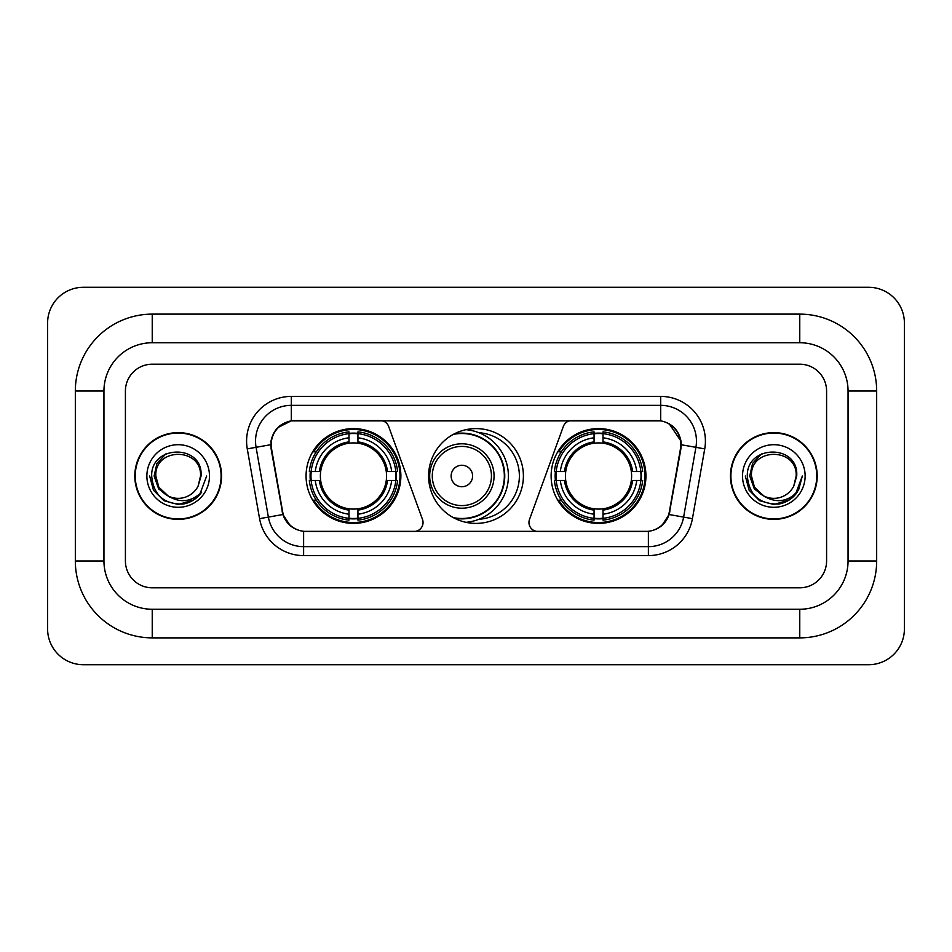 <?xml version="1.0" encoding="UTF-8"?>
<svg xmlns="http://www.w3.org/2000/svg" width="952" height="952" viewBox="0 0 952 952"><rect width="100%" height="100%" fill="white"/><g stroke="black" fill="none" stroke-linecap="round" stroke-linejoin="round"><path stroke-width="1.43" d="M423.045 522.505A8.949 8.949 0 0 1 414.096 531.454L306.377 531.454A24.145 24.145 0 0 1 282.601 511.498L271.558 448.892A24.145 24.145 0 0 1 295.334 420.546L380.241 420.546A8.949 8.949 0 0 1 388.642 426.437L422.498 519.447A8.949 8.949 0 0 1 423.045 522.505M551.125 476A47.398 47.398 0 0 0 598.522 523.398A47.398 47.398 0 0 0 645.932 476A47.398 47.398 0 0 0 598.522 428.602A47.398 47.398 0 0 0 551.125 476M306.068 476A47.398 47.398 0 0 0 353.478 523.398A47.398 47.398 0 0 0 400.875 476A47.398 47.398 0 0 0 353.478 428.602A47.398 47.398 0 0 0 306.068 476M310.328 480.474A43.376 43.376 0 0 1 310.328 471.526M555.385 480.474A43.376 43.376 0 0 1 555.385 471.526M478.892 432.72A43.376 43.376 0 0 1 519.375 476A43.376 43.376 0 0 1 478.892 519.28M523.398 476A47.398 47.398 0 0 1 476 523.398A47.398 47.398 0 0 1 428.602 476A47.398 47.398 0 0 1 476 428.602A47.398 47.398 0 0 1 523.398 476M656.666 420.546L571.759 420.546A8.949 8.949 0 0 0 563.358 426.437L529.502 519.447A8.949 8.949 0 0 0 537.904 531.454L645.623 531.454A24.145 24.145 0 0 0 669.399 511.498L680.442 448.892A24.145 24.145 0 0 0 656.666 420.546M134.803 476A43.376 43.376 0 0 0 178.179 519.375A43.376 43.376 0 0 0 221.554 476A43.376 43.376 0 0 0 178.179 432.625A43.376 43.376 0 0 0 134.803 476M730.446 476A43.376 43.376 0 0 0 773.821 519.375A43.376 43.376 0 0 0 817.197 476A43.376 43.376 0 0 0 773.821 432.625A43.376 43.376 0 0 0 730.446 476M271.011 441.121C273.331 429.935 280.09 423.164 291.312 420.82L660.688 420.82C671.886 423.152 678.657 429.923 680.989 441.121L680.894 448.892L669.113 514.532C665.579 524.266 658.665 529.859 648.383 531.335L303.617 531.335C293.359 529.883 286.445 524.278 282.887 514.532L271.106 448.892L271.011 441.121M277.877 427.567L291.312 420.82L291.312 405.35L660.688 405.35A35.771 35.771 0 0 1 695.912 447.333L683.619 517.091A35.771 35.771 0 0 1 648.383 546.65L303.617 546.65A35.771 35.771 0 0 1 268.381 517.091L256.088 447.333A35.771 35.771 0 0 1 291.312 405.35L291.312 396.401L660.688 396.401L660.688 420.82M669.185 423.783L680.989 441.121L681.251 444.751L704.73 448.88L692.425 518.65A44.72 44.72 0 0 1 648.383 555.599L303.617 555.599A44.72 44.72 0 0 1 259.575 518.65L247.27 448.88A44.72 44.72 0 0 1 291.312 396.401M305.925 531.454L303.617 531.335L303.617 555.599M648.383 555.599L648.383 531.335L646.075 531.454M692.425 518.65L669.113 514.532L661.89 525.54M290.265 525.683L282.887 514.532L259.575 518.65M669.851 511.498L669.708 512.259M282.292 512.259L282.149 511.498M247.27 448.88L270.749 444.703M826.586 391.034A26.834 26.834 0 0 0 799.763 364.2L152.237 364.2A26.834 26.834 0 0 0 125.414 391.034L125.414 560.966A26.834 26.834 0 0 0 152.237 587.8L799.763 587.8A26.834 26.834 0 0 0 826.586 560.966L826.586 391.034A26.834 26.834 0 0 0 799.763 364.2L152.237 364.2A26.834 26.834 0 0 0 125.414 391.034L125.414 560.966A26.834 26.834 0 0 0 152.237 587.8L799.763 587.8A26.834 26.834 0 0 0 826.586 560.966L826.586 391.034M221.102 476A42.935 42.935 0 0 0 178.179 433.065A42.935 42.935 0 0 0 135.244 476A42.935 42.935 0 0 0 178.179 518.935A42.935 42.935 0 0 0 221.102 476M206.679 476L199.646 494.766L195.648 498.527M169.789 497.111L158.698 488.959L154.105 476L156.949 463.386L165.779 453.961M167.838 495.825L158.817 487.174L155.819 476C154.45 447.154 201.907 447.154 200.539 476L198.087 486.174L201.074 476C203.288 443.715 150.702 444.501 151.677 476C153.462 495.016 163.946 504.382 183.129 504.072C190.947 502.573 197.135 498.574 201.705 492.089C191.388 502.002 180.202 503.299 168.147 495.98L158.817 487.174L155.819 476C154.45 447.154 201.907 447.154 200.539 476L198.087 486.174A22.36 22.36 0 0 1 168.147 495.98L158.817 487.174L155.819 476C154.45 447.154 201.907 447.154 200.539 476L198.087 486.174M168.147 495.98C160.329 491.672 156.211 485.008 155.819 476C154.45 447.154 201.907 447.154 200.539 476M146.87 476A31.297 31.297 0 0 0 178.179 507.297A31.297 31.297 0 0 0 209.476 476A31.297 31.297 0 0 0 178.179 444.703A31.297 31.297 0 0 0 146.87 476M201.705 492.089L193.696 499.907M193.506 500.038L183.129 504.072L193.565 499.99L183.129 504.072L193.565 499.99L178.179 504.512L163.922 500.692L153.486 490.256L149.666 476M816.756 476A42.935 42.935 0 0 0 773.821 433.065A42.935 42.935 0 0 0 730.898 476A42.935 42.935 0 0 0 773.821 518.935A42.935 42.935 0 0 0 816.756 476M789.172 500.014L778.914 504.048L789.172 500.014L778.914 504.048L789.172 500.014L773.821 504.512L759.565 500.692L749.141 490.256L745.321 476L749.141 490.256L759.565 500.692L773.821 504.512L788.077 500.692L798.514 490.256L802.334 476L795.289 494.766L791.291 498.527M765.432 497.111L754.341 488.959L749.748 476L752.604 463.386L761.433 453.961M763.79 495.98C755.971 491.672 751.866 485.008 751.461 476C750.093 447.154 797.55 447.154 796.181 476L793.73 486.174A22.36 22.36 0 0 1 763.79 495.98L754.46 487.174L751.461 476L754.46 487.174L763.48 495.825L754.46 487.174L751.461 476C750.093 447.154 797.55 447.154 796.181 476L793.73 486.174L796.717 476C798.942 443.715 746.344 444.501 747.32 476C749.105 495.016 759.589 504.382 778.772 504.072C786.59 502.573 792.778 498.574 797.348 492.089C787.03 502.002 775.844 503.299 763.79 495.98L763.694 495.933M796.181 476C797.55 447.154 750.093 447.154 751.461 476C750.093 447.154 797.55 447.154 796.181 476L793.73 486.174M742.524 476A31.297 31.297 0 0 0 773.821 507.297A31.297 31.297 0 0 0 805.13 476A31.297 31.297 0 0 0 773.821 444.703A31.297 31.297 0 0 0 742.524 476M797.348 492.089L789.351 499.907M802.334 476L798.514 490.256L788.077 500.692L773.821 504.512L759.565 500.692L749.141 490.256L745.321 476L749.141 490.256L759.565 500.692L773.821 504.512L788.077 500.692L798.514 490.256L802.334 476L798.514 490.256L788.077 500.692L773.821 504.512L759.565 500.692L749.141 490.256L745.321 476M797.288 492.184L789.363 499.895L797.288 492.184M357.94 518.34L357.94 520.137A44.363 44.363 0 0 0 397.603 480.474L395.806 480.474A42.566 42.566 0 0 1 357.94 518.34L357.94 514.199A38.461 38.461 0 0 0 391.665 480.474L386.262 480.474A33.094 33.094 0 0 0 357.94 443.215L357.94 433.66A42.566 42.566 0 0 1 395.806 471.526L397.603 471.526A44.363 44.363 0 0 0 357.94 431.863L357.94 433.66M311.137 480.474L309.34 480.474A44.363 44.363 0 0 0 349.003 520.137L349.003 518.34A42.566 42.566 0 0 1 311.137 480.474L315.279 480.474A38.461 38.461 0 0 0 349.003 514.199L349.003 508.784A33.094 33.094 0 0 0 386.262 480.474L387.583 480.474A34.403 34.403 0 0 1 357.94 510.105L357.94 514.199M349.003 433.66L349.003 431.863A44.363 44.363 0 0 0 309.34 471.526L311.137 471.526A42.566 42.566 0 0 1 349.003 433.66L349.003 437.801A38.461 38.461 0 0 0 315.279 471.526L320.681 471.526A33.094 33.094 0 0 0 349.003 508.784L349.003 510.105A34.403 34.403 0 0 1 319.36 480.474L315.279 480.474M311.221 480.474A42.483 42.483 0 0 1 311.221 471.526M357.94 433.755A42.483 42.483 0 0 0 349.003 433.755M395.723 471.526A42.483 42.483 0 0 1 395.723 480.474M395.806 471.526L391.665 471.526A38.461 38.461 0 0 0 357.94 437.801M391.665 480.474L395.806 480.474M349.003 514.199L349.003 518.34M386.262 471.526L391.665 471.526M357.94 508.844L357.94 510.105M349.003 508.784A33.094 33.094 0 0 1 320.681 480.474L319.36 480.474M357.94 518.245A42.483 42.483 0 0 1 349.003 518.245M315.279 471.526L311.137 471.526M349.003 443.156L349.003 437.801M357.94 443.215A33.094 33.094 0 0 0 320.681 471.526L319.36 471.526A34.403 34.403 0 0 1 349.003 441.895M357.94 443.156L357.94 441.895A34.403 34.403 0 0 1 387.583 471.526M316.254 451.855L313.732 451.855A46.505 46.505 0 0 1 399.983 476A46.505 46.505 0 0 1 313.732 500.145L316.254 500.145M602.997 518.34L602.997 520.137A44.363 44.363 0 0 0 642.659 480.474L640.863 480.474A42.566 42.566 0 0 1 602.997 518.34L602.997 514.199A38.461 38.461 0 0 0 636.721 480.474L631.319 480.474A33.094 33.094 0 0 0 602.997 443.215L602.997 433.66A42.566 42.566 0 0 1 640.863 471.526L642.659 471.526A44.363 44.363 0 0 0 602.997 431.863L602.997 433.66M556.194 480.474L554.397 480.474A44.363 44.363 0 0 0 594.06 520.137L594.06 518.34A42.566 42.566 0 0 1 556.194 480.474L560.335 480.474A38.461 38.461 0 0 0 594.06 514.199L594.06 508.784A33.094 33.094 0 0 0 631.319 480.474L632.64 480.474A34.403 34.403 0 0 1 602.997 510.105L602.997 514.199M594.06 433.66L594.06 431.863A44.363 44.363 0 0 0 554.397 471.526L556.194 471.526A42.566 42.566 0 0 1 594.06 433.66L594.06 437.801A38.461 38.461 0 0 0 560.335 471.526L565.738 471.526A33.094 33.094 0 0 0 594.06 508.784L594.06 510.105A34.403 34.403 0 0 1 564.417 480.474L560.335 480.474M556.277 480.474A42.483 42.483 0 0 1 556.277 471.526M602.997 433.755A42.483 42.483 0 0 0 594.06 433.755M640.779 471.526A42.483 42.483 0 0 1 640.779 480.474M640.863 471.526L636.721 471.526A38.461 38.461 0 0 0 602.997 437.801M636.721 480.474L640.863 480.474M594.06 514.199L594.06 518.34M631.319 471.526L636.721 471.526M602.997 508.844L602.997 510.105M594.06 508.784A33.094 33.094 0 0 1 565.738 480.474L564.417 480.474M602.997 518.245A42.483 42.483 0 0 1 594.06 518.245M560.335 471.526L556.194 471.526M594.06 443.156L594.06 437.801M602.997 443.215A33.094 33.094 0 0 0 565.738 471.526L564.417 471.526A34.403 34.403 0 0 1 594.06 441.895M602.997 443.156L602.997 441.895A34.403 34.403 0 0 1 632.64 471.526M561.311 451.855L558.776 451.855A46.505 46.505 0 0 1 645.039 476A46.505 46.505 0 0 1 558.776 500.145L561.311 500.145M472.597 476A10.734 10.734 0 0 0 461.875 465.266A10.734 10.734 0 0 0 451.141 476A10.734 10.734 0 0 0 461.875 486.734A10.734 10.734 0 0 0 472.597 476M494.064 476A32.201 32.201 0 0 0 461.875 443.799A32.201 32.201 0 0 0 429.673 476A32.201 32.201 0 0 0 461.875 508.201A32.201 32.201 0 0 0 494.064 476A32.201 32.201 0 0 1 461.875 508.201A32.201 32.201 0 0 1 429.673 476M453.295 517.602A42.483 42.483 0 0 0 504.346 476A42.483 42.483 0 0 0 453.295 434.398M465.968 429.673A46.505 46.505 0 0 1 465.968 522.327M799.763 314.124A76.91 76.91 0 0 1 876.673 391.034A76.91 76.91 0 0 0 799.763 314.124L152.237 314.124A76.91 76.91 0 0 0 75.327 391.034A76.91 76.91 0 0 1 152.237 314.124L152.237 342.744L799.763 342.744L152.237 342.744A48.29 48.29 0 0 0 103.946 391.034L103.946 560.966A48.29 48.29 0 0 0 152.237 609.256L799.763 609.256L152.237 609.256L152.237 637.876L799.763 637.876A76.91 76.91 0 0 0 876.673 560.966L876.673 391.034L848.053 391.034A48.29 48.29 0 0 0 799.763 342.744L799.763 314.124M876.673 560.966L848.053 560.966L848.053 391.034L848.053 560.966A48.29 48.29 0 0 1 799.763 609.256L799.763 637.876M904.4 323.061A35.771 35.771 0 0 0 868.629 287.29L83.371 287.29A35.771 35.771 0 0 0 47.6 323.061L47.6 628.939A35.771 35.771 0 0 0 83.371 664.71L868.629 664.71A35.771 35.771 0 0 0 904.4 628.939L904.4 323.061M75.327 560.966L103.946 560.966L103.946 391.034L75.327 391.034L75.327 560.966A76.91 76.91 0 0 0 152.237 637.876M660.688 396.401A44.72 44.72 0 0 1 704.73 448.88M256.088 447.333A35.771 35.771 0 0 1 255.541 441.121M357.94 508.784A33.094 33.094 0 0 0 386.262 480.474M349.003 518.65A42.888 42.888 0 0 0 357.94 518.65M396.115 480.474A42.888 42.888 0 0 0 396.115 471.526M357.94 433.35A42.888 42.888 0 0 0 349.003 433.35M602.997 508.784A33.094 33.094 0 0 0 631.319 480.474M594.06 518.65A42.888 42.888 0 0 0 602.997 518.65M641.172 480.474A42.888 42.888 0 0 0 641.172 471.526M602.997 433.35A42.888 42.888 0 0 0 594.06 433.35M491.446 476A29.583 29.583 0 0 0 461.875 446.417A29.583 29.583 0 0 0 432.291 476A29.583 29.583 0 0 0 461.875 505.583A29.583 29.583 0 0 0 491.446 476M454.497 518.245A42.888 42.888 0 0 0 504.75 476A42.888 42.888 0 0 0 454.497 433.755"/></g></svg>
